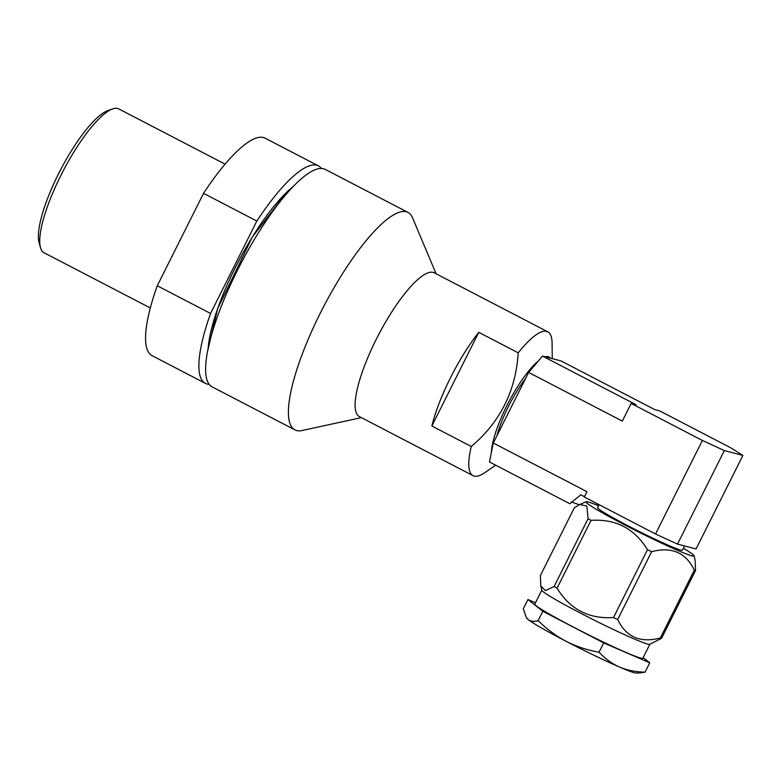 <?xml version="1.0" encoding="UTF-8"?>
<svg xmlns="http://www.w3.org/2000/svg" width="782" height="782" viewBox="0 0 782 782"><rect width="100%" height="100%" fill="white"/><g stroke="black" fill="none" stroke-linecap="round" stroke-linejoin="round"><path stroke-width="1.17" d="M478.77 332.33A81.045 20.752 117.5 0 0 431.86 426.004L471.292 446.493C500.206 422.075 515.837 390.853 518.202 352.819L478.77 332.33L431.86 426.004M683.409 548.28A60.41 3.402 -153.4 0 1 694.074 555.787L695.1 560.088L695.55 570.459A69.999 3.939 26.6 0 1 694.338 570.137L660.37 637.975A69.999 3.939 26.6 0 0 661.582 638.288L649.744 644.319A60.41 3.402 -153.4 0 1 608.494 627.154A60.41 3.402 -153.4 0 1 541.828 590.283L540.802 585.982L540.352 575.62L574.32 507.782L579.765 504.507L586.832 506.052L588.093 518.681A69.999 3.939 26.6 0 0 591.026 520.362L557.058 588.191A69.999 3.939 26.6 0 1 554.125 586.51L588.093 518.681M649.842 644.28L642.863 658.209A60.41 3.402 -153.4 0 1 601.485 641.152A60.41 3.402 -153.4 0 1 573.519 627.154A60.41 3.402 -153.4 0 1 534.829 604.105L541.809 590.175M684.573 545.953L682.471 550.157A47.448 2.669 -153.4 0 1 638.845 531.301A47.448 2.669 -153.4 0 1 597.624 507.674L599.12 504.683M694.074 555.787A60.41 3.402 -153.4 0 1 638.523 531.956A60.41 3.402 -153.4 0 1 586.168 501.751A60.41 3.402 -153.4 0 1 598.562 505.788M695.55 570.459L661.582 638.288M647.496 549.697A69.999 3.939 26.6 0 0 651.641 551.691L617.672 619.53A69.999 3.939 26.6 0 1 615.61 618.542A69.999 3.939 26.6 0 1 613.528 617.536L647.496 549.697C634.466 528.505 615.649 518.72 591.026 520.362M694.338 570.137C685.882 552.561 671.65 546.413 651.641 551.691M660.37 637.975C640.37 643.244 626.138 637.095 617.672 619.53M613.528 617.536C588.924 619.158 570.098 609.383 557.058 588.191M554.125 586.51L545.445 590.615L540.802 585.982M321.373 168.423A122.559 31.388 117.5 0 0 318.401 165.852L265.088 138.15A122.559 31.388 117.5 0 0 203.535 193.35L157.26 285.762A122.559 31.388 117.5 0 0 152.07 355.663L205.383 383.366A122.559 31.388 117.5 0 0 209.195 384.324M318.401 165.852A122.559 31.388 117.5 0 0 256.848 221.052L203.535 193.35M157.26 285.762L210.573 313.465A122.559 31.388 117.5 0 0 205.383 383.366M291.813 187.866A104.866 26.852 117.5 0 0 208.11 348.958M210.573 313.465L256.848 221.052M655.531 533.989L702.373 440.462L724.347 450.579L742.9 455.417L696.058 548.954L677.505 544.106L655.531 533.989L584.32 496.99L586.969 491.692L493.286 443.013L528.632 372.428L542.483 356.084L636.167 404.763L631.152 403.453L622.316 421.097L528.632 372.428M493.286 443.013L489.464 461.967L569.834 503.725L580.821 494.781L584.467 496.678M742.9 455.417L730.955 447.91L659.744 410.912L654.73 409.602L561.046 360.922L542.483 356.084M702.373 440.462L631.152 403.453M724.347 450.579L677.505 544.106M40.498 247.65L39.1 242.625A77.095 19.745 -62.5 0 1 60.497 169.968A77.095 19.745 -62.5 0 1 107.652 110.692L112.559 108.942A81.045 20.752 117.5 0 0 62.99 171.258A81.045 20.752 117.5 0 0 40.498 247.65A81.045 20.752 117.5 0 0 44.036 252.752L150.32 307.971M225.06 164.132L118.776 108.913A81.045 20.752 117.5 0 0 112.559 108.942M436.112 273.788L412.525 217.777A122.559 31.388 117.5 0 0 407.969 212.391L325.185 169.371A122.559 31.388 117.5 0 0 240.827 263.661A122.559 31.388 117.5 0 0 212.166 386.895L294.951 429.905A122.559 31.388 117.5 0 0 301.979 430.54L361.372 417.637M407.969 212.391A122.559 31.388 117.5 0 0 323.611 306.681A122.559 31.388 117.5 0 0 294.951 429.905M552.268 358.635L552.082 343.015A81.045 20.752 117.5 0 0 547.791 331.822L434.176 272.791A81.045 20.752 117.5 0 0 378.39 335.136A81.045 20.752 117.5 0 0 359.437 416.63L473.051 475.661A81.045 20.752 117.5 0 0 484.674 472.739L495.68 465.202M525.67 378.332A52.384 13.411 117.5 0 0 497.02 435.554M550.548 358.185A59.305 15.19 117.5 0 0 545.416 356.846M538.309 361.01A59.305 15.19 117.5 0 0 527.557 372.418A59.305 15.19 117.5 0 0 491.409 452.289M571.427 502.073A76.265 4.291 -153.4 0 1 579.179 504.781M596.471 504.928L598.25 504.224M643.166 657.594L649.744 662.794L603.694 642.912L542.806 611.27L527.958 599.52L535.504 602.775M527.958 599.52L523.285 608.846L526.325 617.457L528.251 619.627A61.475 3.46 -153.4 0 1 526.863 618.298L526.306 617.467M641.172 672.813L636.274 673.087A61.475 3.46 -153.4 0 1 619.588 667.085A61.475 3.46 -153.4 0 1 566.119 641.318A61.475 3.46 -153.4 0 1 528.251 619.627C530.783 621.495 534.067 621.817 538.133 620.605C546.608 628.992 555.943 635.903 566.119 641.318C576.275 646.489 587.243 650.125 599.022 652.237C605.61 659.06 612.472 664.006 619.588 667.085C627.33 670.311 635.825 671.992 645.072 672.129L641.162 672.794M542.806 611.27L538.133 620.605M603.694 642.912L599.022 652.237M649.744 662.794L645.072 672.129M471.292 446.493A81.045 20.752 117.5 0 0 473.051 475.661M547.791 331.822A81.045 20.752 117.5 0 0 518.202 352.819M586.168 501.751L579.765 504.507M292.761 186.859L287.062 191.834L252.273 237.102L217.611 308.802L207.836 350.316"/></g></svg>
